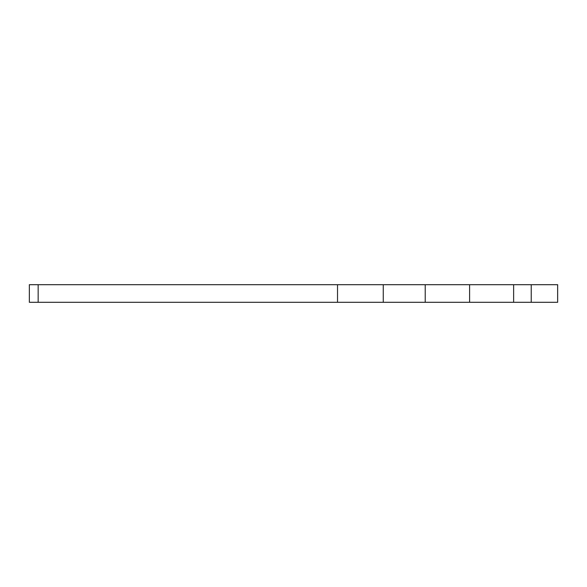<?xml version="1.0" encoding="UTF-8"?>
<svg xmlns="http://www.w3.org/2000/svg" width="587" height="587" viewBox="0 0 587 587"><rect width="100%" height="100%" fill="white"/><g stroke="black" fill="none" stroke-linecap="round" stroke-linejoin="round"><path stroke-width="0.88" d="M469.6 284.695L29.35 284.695L29.35 302.305L469.6 302.305L469.6 284.695L513.625 284.695L513.625 302.305L469.6 302.305M513.625 302.305L557.65 302.305L557.65 284.695L513.625 284.695M531.235 284.695L531.235 302.305M38.155 302.305L38.155 284.695M337.525 284.695L337.525 302.305M383.274 284.695L383.274 302.305M425.215 284.695L425.215 302.305"/></g></svg>
